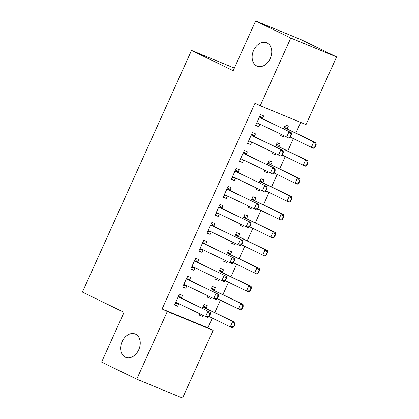 <?xml version="1.0" encoding="UTF-8"?>
<svg xmlns="http://www.w3.org/2000/svg" width="419" height="419" viewBox="0 0 419 419"><rect width="100%" height="100%" fill="white"/><g stroke="black" fill="none" stroke-linecap="round" stroke-linejoin="round"><path stroke-width="0.63" d="M135.636 334.184A12.612 9.255 112.4 0 1 138.893 349.462A12.612 9.255 112.4 0 1 125.642 357.339A12.612 9.255 112.4 0 1 125.26 357.166A12.612 9.255 112.4 0 1 122.002 341.883A12.612 9.255 112.4 0 1 135.253 334.011A12.612 9.255 112.4 0 1 135.636 334.184M267.128 42.963A12.612 9.255 112.4 0 1 270.386 58.241A12.612 9.255 112.4 0 1 257.135 66.113A12.612 9.255 112.4 0 1 256.753 65.945A12.612 9.255 112.4 0 1 253.49 50.662A12.612 9.255 112.4 0 1 266.746 42.79A12.612 9.255 112.4 0 1 267.128 42.963M207.918 327.831L213.124 330.361L182.564 398.05L136.751 379.174L101.608 362.084L124.061 312.349L82.407 292.095L191.525 50.427L233.179 70.685L255.637 20.95L301.444 39.826L336.593 56.916L306.027 124.605L260.215 105.729L255.009 103.194L162.106 308.955L207.918 327.831L212.302 318.126M214.795 312.605L220.404 300.172M222.903 294.646L228.512 282.217M231.005 276.692L236.62 264.263M239.113 258.738L244.727 246.309M247.22 240.784L252.835 228.355M255.328 222.829L260.943 210.396M263.436 204.875L269.045 192.441M271.543 186.921L277.153 174.487M279.646 168.967L285.26 156.533M287.753 151.013L293.368 138.579M295.861 133.059L300.674 122.395M234.357 68.077L191.525 50.427M214.188 290.367L215.397 287.685L212.302 286.407L210.479 290.446M210.998 297.432L210.537 298.459L207.436 297.181L207.986 295.971M189.425 280.164L190.635 277.483L187.539 276.205L182.674 286.978L185.769 288.256L186.916 285.721M230.398 254.459L231.613 251.777L228.517 250.499L226.695 254.537M227.208 261.524L226.747 262.545L223.652 261.273L224.202 260.063M205.635 244.256L206.85 241.574L203.754 240.297L198.889 251.07L201.984 252.343L203.126 249.813M246.613 218.55L247.828 215.864L244.733 214.591L242.905 218.629M243.423 225.616L242.962 226.637L239.867 225.364L240.412 224.155M221.85 208.348L223.06 205.661L219.965 204.388L215.104 215.162L218.199 216.434L219.341 213.905M262.828 182.642L264.038 179.955L260.943 178.683L259.12 182.721M259.639 189.707L259.172 190.729L256.077 189.456L256.627 188.241M238.065 172.439L239.275 169.753L236.18 168.48L231.314 179.253L234.41 180.526L235.557 177.996M279.038 146.734L280.253 144.047L277.158 142.774L275.335 146.812M275.849 153.799L275.388 154.821L272.292 153.548L272.842 152.333M254.275 136.531L255.49 133.844L252.395 132.572L247.529 143.345L250.625 144.618L251.767 142.088M262.383 118.577L263.598 115.89L260.503 114.617L255.637 125.391L258.733 126.664L259.874 124.134M287.146 128.78L288.361 126.093L285.266 124.82L283.438 128.858M283.956 135.845L283.495 136.866L280.4 135.588L280.945 134.379M246.173 154.485L247.383 151.798L244.287 150.526L239.422 161.299L242.517 162.572L243.659 160.042M270.936 164.688L272.146 162.001L269.05 160.728L267.228 164.767M267.741 171.753L267.28 172.775L264.185 171.502L264.735 170.287M229.958 190.394L231.168 187.707L228.072 186.434L223.212 197.208L226.307 198.48L227.449 195.951M254.721 200.596L255.93 197.909L252.835 196.637L251.012 200.675M251.531 207.662L251.07 208.683L247.975 207.41L248.519 206.195M213.742 226.302L214.957 223.62L211.862 222.342L206.996 233.116L210.092 234.389L211.234 231.859M238.505 236.505L239.72 233.818L236.625 232.545L234.797 236.583M235.316 243.57L234.855 244.591L231.759 243.319L232.304 242.109M197.532 262.21L198.742 259.529L195.647 258.251L190.781 269.024L193.877 270.302L195.018 267.767M222.295 272.413L223.505 269.731L220.41 268.453L218.587 272.491M219.1 279.478L218.639 280.5L215.544 279.227L216.094 278.017M181.317 298.119L182.527 295.437L179.432 294.159L174.571 304.932L177.666 306.21L178.808 303.675M206.08 308.321L207.29 305.64L204.194 304.362L202.372 308.405M202.89 315.387L202.429 316.413L199.334 315.135L199.879 313.925M136.751 379.174L167.312 311.485L213.124 330.361M255.637 20.95L290.781 38.04L336.593 56.916M162.106 308.955L167.312 311.485M260.215 105.729L290.781 38.04M255.721 125.202L258.733 126.664M280.484 135.4L283.495 136.866M247.613 143.157L250.625 144.618M272.376 153.359L275.388 154.821M239.511 161.111L242.517 162.572M264.274 171.313L267.28 172.775M231.403 179.065L234.41 180.526M256.166 189.268L259.172 190.729M223.296 197.019L226.307 198.48M248.058 207.222L251.07 208.683M215.188 214.973L218.199 216.434M239.951 225.176L242.962 226.637M207.08 232.927L210.092 234.389M231.843 243.13L234.855 244.591M198.973 250.881L201.984 252.343M223.736 261.084L226.747 262.545M190.87 268.836L193.877 270.302M215.633 279.038L218.639 280.5M182.763 286.79L185.769 288.256M207.525 296.992L210.537 298.459M174.655 304.744L177.666 306.21M199.418 314.947L202.429 316.413M259.618 124.008L256.318 123.877M290.199 137.139L291.415 134.447L291.043 134.295L289.828 136.987L290.199 137.139L288.827 138.045L257.963 123.202A1.969 1.446 -67.6 0 0 257.905 123.176A1.969 1.446 -67.6 0 0 257.528 123.097L256.685 123.06M259.476 116.891L260.037 117.54A1.969 1.446 -67.6 0 0 260.393 117.818L291.263 132.661L291.415 134.447M259.963 115.801L262.268 118.457A1.969 1.446 -67.6 0 0 262.624 118.734L291.263 132.661M289.828 136.987L286.601 137.128L289.031 131.744L291.043 134.295M314.962 147.341L316.177 144.649L315.806 144.497L314.59 147.189L314.962 147.341L313.59 148.247L311.364 147.331L313.794 141.947L285.156 128.02A1.969 1.446 112.4 0 1 284.8 127.743L284.239 127.093M315.806 144.497L313.794 141.947L316.026 142.863L287.387 128.937A1.969 1.446 112.4 0 1 287.031 128.659L284.726 126.004M290.236 137.06L311.364 147.331L314.59 147.189M316.177 144.649L316.026 142.863M251.51 141.962L248.21 141.832M282.092 155.093L283.307 152.401L282.935 152.249L281.72 154.941L282.092 155.093L280.72 155.999L249.855 141.156A1.969 1.446 -67.6 0 0 249.797 141.13A1.969 1.446 -67.6 0 0 249.425 141.051L248.582 141.014M251.369 134.845L251.934 135.494A1.969 1.446 -67.6 0 0 252.29 135.772L283.155 150.615L283.307 152.401M251.856 133.755L254.16 136.411A1.969 1.446 -67.6 0 0 254.516 136.688L283.155 150.615M281.72 154.941L278.494 155.082L280.924 149.698L282.935 152.249M243.408 159.917L240.108 159.786M273.984 173.047L275.204 170.355L274.833 170.203L273.612 172.895L273.984 173.047L272.612 173.953L241.747 159.11A1.969 1.446 -67.6 0 0 241.69 159.084A1.969 1.446 -67.6 0 0 241.318 159.005L240.475 158.969M243.261 152.799L243.827 153.448A1.969 1.446 -67.6 0 0 244.183 153.726L275.047 168.569L275.204 170.355M243.753 151.709L246.053 154.37A1.969 1.446 -67.6 0 0 246.409 154.642L275.047 168.569M273.612 172.895L270.386 173.037L272.816 167.652L274.833 170.203M306.855 165.296L308.07 162.603L307.698 162.452L306.483 165.144L306.855 165.296L305.482 166.202L303.256 165.285L305.687 159.901L277.053 145.974A1.969 1.446 112.4 0 1 276.697 145.697L276.131 145.047M307.698 162.452L305.687 159.901L307.918 160.817L279.279 146.891A1.969 1.446 112.4 0 1 278.923 146.613L276.619 143.958M282.128 155.014L303.256 165.285L306.483 165.144M308.07 162.603L307.918 160.817M298.747 183.25L299.967 180.558L299.595 180.406L298.375 183.098L298.747 183.25L297.38 184.156L295.149 183.239L297.579 177.855L268.946 163.929A1.969 1.446 112.4 0 1 268.589 163.651L268.024 163.001M299.595 180.406L297.579 177.855L299.81 178.772L271.172 164.845A1.969 1.446 112.4 0 1 270.815 164.567L268.516 161.912M274.021 172.968L295.149 183.239L298.375 183.098M299.967 180.558L299.81 178.772M235.3 177.871L232 177.74M265.882 191.006L267.097 188.309L266.725 188.157L265.51 190.849L265.882 191.006L264.509 191.912L233.645 177.064A1.969 1.446 -67.6 0 0 233.582 177.038A1.969 1.446 -67.6 0 0 233.21 176.959L232.367 176.928M235.153 170.753L235.719 171.402A1.969 1.446 -67.6 0 0 236.075 171.68L266.94 186.523L267.097 188.309M235.646 169.669L237.945 172.324A1.969 1.446 -67.6 0 0 238.301 172.597L266.94 186.523M265.51 190.849L262.278 190.991L264.708 185.607L266.725 188.157M227.192 195.825L223.893 195.694M257.774 208.961L258.989 206.263L258.617 206.111L257.402 208.803L257.774 208.961L256.402 209.867L225.537 195.018A1.969 1.446 -67.6 0 0 225.474 194.992A1.969 1.446 -67.6 0 0 225.103 194.914L224.259 194.882M227.046 188.707L227.611 189.357A1.969 1.446 -67.6 0 0 227.967 189.634L258.832 204.477L258.989 206.263M227.538 187.623L229.842 190.278A1.969 1.446 -67.6 0 0 230.199 190.551L258.832 204.477M257.402 208.803L254.171 208.945L256.606 203.561L258.617 206.111M290.645 201.204L291.86 198.512L291.488 198.36L290.273 201.052L290.645 201.204L289.272 202.115L287.041 201.193L289.477 195.809L260.838 181.883A1.969 1.446 112.4 0 1 260.482 181.605L259.916 180.956M291.488 198.36L289.477 195.809L291.703 196.726L263.064 182.799A1.969 1.446 112.4 0 1 262.708 182.527L260.409 179.866M265.918 190.923L287.041 201.193L290.273 201.052M291.86 198.512L291.703 196.726M282.537 219.163L283.752 216.466L283.38 216.314L282.165 219.006L282.537 219.163L281.165 220.069L278.934 219.147L281.369 213.763L252.73 199.837A1.969 1.446 112.4 0 1 252.374 199.559L251.809 198.91M283.38 216.314L281.369 213.763L283.595 214.68L254.962 200.753A1.969 1.446 112.4 0 1 254.605 200.481L252.301 197.826M257.811 208.877L278.934 219.147L282.165 219.006M283.752 216.466L283.595 214.68M219.085 213.779L215.785 213.648M249.666 226.915L250.881 224.217L250.51 224.065L249.295 226.758L249.666 226.915L248.294 227.821L217.43 212.978A1.969 1.446 -67.6 0 0 217.367 212.946A1.969 1.446 -67.6 0 0 216.995 212.868L216.152 212.836M218.938 206.661L219.504 207.311A1.969 1.446 -67.6 0 0 219.86 207.588L250.724 222.431L250.881 224.217M219.43 205.577L221.735 208.233A1.969 1.446 -67.6 0 0 222.091 208.505L250.724 222.431M249.295 226.758L246.063 226.899L248.498 221.515L250.51 224.065M274.429 237.117L275.644 234.42L275.273 234.268L274.057 236.96L274.429 237.117L273.057 238.023L270.831 237.102L273.261 231.717L244.623 217.791A1.969 1.446 112.4 0 1 244.267 217.513L243.706 216.864M275.273 234.268L273.261 231.717L275.487 232.634L246.854 218.708A1.969 1.446 112.4 0 1 246.498 218.435L244.193 215.78M249.703 226.831L270.831 237.102L274.057 236.96M275.644 234.42L275.487 232.634M210.977 231.733L207.677 231.602M241.559 244.869L242.774 242.172L242.402 242.02L241.187 244.712L241.559 244.869L240.187 245.775L209.322 230.932A1.969 1.446 -67.6 0 0 209.264 230.9A1.969 1.446 -67.6 0 0 208.892 230.822L208.049 230.79M210.836 224.615L211.396 225.265A1.969 1.446 -67.6 0 0 211.752 225.542L242.622 240.386L242.774 242.172M211.323 223.531L213.627 226.187A1.969 1.446 -67.6 0 0 213.983 226.464L242.622 240.386M241.187 244.712L237.961 244.853L240.391 239.469L242.402 242.02M266.322 255.071L267.537 252.374L267.165 252.222L265.95 254.914L266.322 255.071L264.949 255.978L262.723 255.056L265.154 249.672L236.515 235.745A1.969 1.446 112.4 0 1 236.159 235.468L235.598 234.818M267.165 252.222L265.154 249.672L267.385 250.588L238.746 236.662A1.969 1.446 112.4 0 1 238.39 236.389L236.086 233.734M241.595 244.785L262.723 255.056L265.95 254.914M267.537 252.374L267.385 250.588M202.869 249.687L199.57 249.556M233.451 262.823L234.666 260.131L234.294 259.974L233.079 262.671L233.451 262.823L232.079 263.729L201.214 248.886A1.969 1.446 -67.6 0 0 201.157 248.86A1.969 1.446 -67.6 0 0 200.785 248.776L199.942 248.745M202.728 242.57L203.294 243.224A1.969 1.446 -67.6 0 0 203.65 243.497L234.514 258.34L234.666 260.131M203.215 241.485L205.519 244.141A1.969 1.446 -67.6 0 0 205.876 244.418L234.514 258.34M233.079 262.671L229.853 262.807L232.283 257.423L234.294 259.974M258.214 273.026L259.429 270.334L259.062 270.176L257.842 272.869L258.214 273.026L256.842 273.932L254.616 273.01L257.046 267.626L228.413 253.699A1.969 1.446 112.4 0 1 228.056 253.422L227.491 252.772M259.062 270.176L257.046 267.626L259.277 268.542L230.639 254.621A1.969 1.446 112.4 0 1 230.282 254.343L227.983 251.688M233.488 262.739L254.616 273.01L257.842 272.869M259.429 270.334L259.277 268.542M194.767 267.641L191.467 267.511M225.343 280.777L226.564 278.085L226.192 277.928L224.972 280.625L225.343 280.777L223.976 281.683L193.107 266.84A1.969 1.446 -67.6 0 0 193.049 266.814A1.969 1.446 -67.6 0 0 192.677 266.73L191.834 266.699M194.62 260.524L195.186 261.178A1.969 1.446 -67.6 0 0 195.542 261.451L226.407 276.294L226.564 278.085M195.113 259.44L197.412 262.095A1.969 1.446 -67.6 0 0 197.768 262.373L226.407 276.294M224.972 280.625L221.745 280.767L224.175 275.377L226.192 277.928M250.106 290.98L251.327 288.288L250.955 288.131L249.74 290.828L250.106 290.98L248.739 291.886L246.508 290.964L248.938 285.58L220.305 271.653A1.969 1.446 112.4 0 1 219.949 271.381L219.383 270.726M250.955 288.131L248.938 285.58L251.17 286.496L222.531 272.575A1.969 1.446 112.4 0 1 222.175 272.298L219.875 269.642M225.385 280.693L246.508 290.964L249.74 290.828M251.327 288.288L251.17 286.496M186.659 285.601L183.36 285.465M217.241 298.731L218.456 296.039L218.084 295.882L216.869 298.579L217.241 298.731L215.869 299.637L185.004 284.794A1.969 1.446 -67.6 0 0 184.941 284.768A1.969 1.446 -67.6 0 0 184.57 284.684L183.726 284.653M186.513 278.478L187.078 279.133A1.969 1.446 -67.6 0 0 187.434 279.405L218.299 294.253L218.456 296.039M187.005 277.394L189.304 280.049A1.969 1.446 -67.6 0 0 189.66 280.327L218.299 294.253M216.869 298.579L213.638 298.721L216.073 293.331L218.084 295.882M242.004 308.934L243.219 306.242L242.847 306.085L241.632 308.782L242.004 308.934L240.632 309.84L238.401 308.923L240.836 303.534L212.197 289.608A1.969 1.446 112.4 0 1 211.841 289.335L211.276 288.681M242.847 306.085L240.836 303.534L243.062 304.451L214.428 290.529A1.969 1.446 112.4 0 1 214.067 290.252L211.768 287.596M217.278 298.647L238.401 308.923L241.632 308.782M243.219 306.242L243.062 304.451M178.552 303.555L175.252 303.424M209.133 316.685L210.348 313.993L209.977 313.841L208.762 316.534L209.133 316.685L207.761 317.592L176.897 302.748A1.969 1.446 -67.6 0 0 176.834 302.722A1.969 1.446 -67.6 0 0 176.462 302.638L175.619 302.607M178.405 296.432L178.971 297.087A1.969 1.446 -67.6 0 0 179.327 297.359L210.191 312.207L210.348 313.993M178.897 295.348L181.202 298.003A1.969 1.446 -67.6 0 0 181.558 298.281L210.191 312.207M208.762 316.534L205.53 316.675L207.965 311.286L209.977 313.841M233.896 326.888L235.111 324.196L234.74 324.039L233.524 326.736L233.896 326.888L232.524 327.794L230.293 326.878L232.728 321.488L204.09 307.562A1.969 1.446 112.4 0 1 203.734 307.289L203.168 306.635M234.74 324.039L232.728 321.488L234.954 322.41L206.321 308.484A1.969 1.446 112.4 0 1 205.965 308.206L203.66 305.551M209.17 316.602L230.293 326.878L233.524 326.736M235.111 324.196L234.954 322.41M257.528 123.097L258.916 123.668M260.393 117.818L262.624 118.734M260.037 117.54L262.268 118.457M287.031 128.659L284.8 127.743M287.387 128.937L285.156 128.02M249.425 141.051L250.808 141.622M252.29 135.772L254.516 136.688M251.934 135.494L254.16 136.411M241.318 159.005L242.701 159.576M244.183 153.726L246.409 154.642M243.827 153.448L246.053 154.37M278.923 146.613L276.697 145.697M279.279 146.891L277.053 145.974M270.815 164.567L268.589 163.651M271.172 164.845L268.946 163.929M233.21 176.959L234.598 177.53M236.075 171.68L238.301 172.597M235.719 171.402L237.945 172.324M225.103 194.914L226.49 195.484M227.967 189.634L230.199 190.551M227.611 189.357L229.842 190.278M262.708 182.527L260.482 181.605M263.064 182.799L260.838 181.883M254.605 200.481L252.374 199.559M254.962 200.753L252.73 199.837M216.995 212.868L218.383 213.439M219.86 207.588L222.091 208.505M219.504 207.311L221.735 208.233M246.498 218.435L244.267 217.513M246.854 218.708L244.623 217.791M208.892 230.822L210.275 231.393M211.752 225.542L213.983 226.464M211.396 225.265L213.627 226.187M238.39 236.389L236.159 235.468M238.746 236.662L236.515 235.745M200.785 248.776L202.168 249.347M203.65 243.497L205.876 244.418M203.294 243.224L205.519 244.141M230.282 254.343L228.056 253.422M230.639 254.621L228.413 253.699M192.677 266.73L194.06 267.301M195.542 261.451L197.768 262.373M195.186 261.178L197.412 262.095M222.175 272.298L219.949 271.381M222.531 272.575L220.305 271.653M184.57 284.684L185.957 285.255M187.434 279.405L189.66 280.327M187.078 279.133L189.304 280.049M214.067 290.252L211.841 289.335M214.428 290.529L212.197 289.608M176.462 302.638L177.85 303.209M179.327 297.359L181.558 298.281M178.971 297.087L181.202 298.003M205.965 308.206L203.734 307.289M206.321 308.484L204.09 307.562"/></g></svg>
